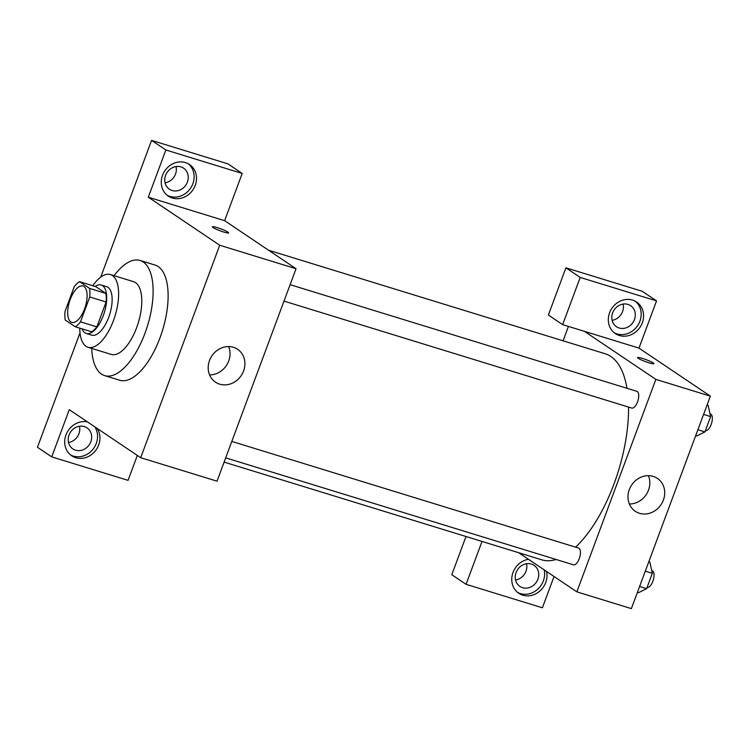 <?xml version="1.0" encoding="UTF-8"?>
<svg xmlns="http://www.w3.org/2000/svg" width="749" height="749" viewBox="0 0 749 749"><rect width="100%" height="100%" fill="white"/><g stroke="black" fill="none" stroke-linecap="round" stroke-linejoin="round"><path stroke-width="1.12" d="M70.809 321.911A19.025 8.314 107.1 0 1 69.835 300.574A19.025 8.314 107.1 0 1 82.98 286.024A19.025 8.314 107.1 0 1 85.33 306.65A19.025 8.314 107.1 0 1 71.801 322.388A19.025 8.314 107.1 0 1 70.809 321.911M80.508 321.836L89.749 296.988A24.548 10.72 107.1 0 0 89.534 288.393L79.516 281.652A24.548 10.72 107.1 0 0 74.273 286.577L65.032 311.425A24.548 10.72 107.1 0 0 65.247 320.02L75.265 326.761A24.548 10.72 107.1 0 0 80.508 321.836L96.864 326.864L106.105 302.016L89.749 296.988M96.864 326.864A24.548 10.72 107.1 0 1 91.621 331.788L75.265 326.761M106.105 302.016A24.548 10.72 107.1 0 0 105.89 293.43L95.872 286.689L79.516 281.652M82.09 328.858A25.363 11.076 -72.9 0 0 86.294 333.483A25.363 11.076 -72.9 0 0 104.336 312.492A25.363 11.076 -72.9 0 0 101.199 284.994A25.363 11.076 -72.9 0 0 95.132 286.455M101.199 284.994L106.658 286.67A25.363 11.076 107.1 0 1 109.785 314.168A25.363 11.076 107.1 0 1 91.743 335.159L86.294 333.483M105.89 293.43L89.534 288.393M79.769 328.146A38.049 16.618 -72.9 0 0 88.017 347.274A38.049 16.618 -72.9 0 0 115.084 315.797A38.049 16.618 -72.9 0 0 110.384 274.546A38.049 16.618 -72.9 0 0 92.81 285.743M88.017 347.274L111.189 354.408A38.049 16.618 -72.9 0 0 138.256 322.922A38.049 16.618 -72.9 0 0 133.556 281.68L110.384 274.546M91.687 348.407A60.238 26.309 -72.9 0 0 104.663 375.614A60.238 26.309 -72.9 0 0 147.516 325.778A60.238 26.309 -72.9 0 0 140.082 260.465A60.238 26.309 -72.9 0 0 114.054 275.679M140.082 260.465L155.071 265.071A60.238 26.309 107.1 0 1 162.514 330.384A60.238 26.309 107.1 0 1 119.653 380.23L104.663 375.614M140.7 457.705L219.719 245.241L148.302 197.202L165.866 149.987L242.189 173.468L224.634 220.683L296.042 268.722L217.023 481.176L140.7 457.705L69.292 409.666L51.728 456.881L37.45 447.275L80.021 332.809M100.722 277.139L151.579 140.381L227.911 163.853L242.189 173.468M165.866 149.987L151.579 140.381M223.754 232.04A8.716 1.03 -159.6 0 1 212.313 226.797A8.716 1.03 -159.6 0 1 220.843 228.866A8.716 1.03 -159.6 0 1 228.651 232.873A8.716 1.03 -159.6 0 1 223.754 232.04M224.634 220.683L148.302 197.202M296.042 268.722L219.719 245.241M51.728 456.881L128.06 480.352L137.329 455.439M233.407 347.283A19.811 17.667 -56.1 0 1 237.611 349.287A19.811 17.667 -56.1 0 1 241.206 375.586A19.811 17.667 -56.1 0 1 215.487 382.168A19.811 17.667 -56.1 0 1 210.563 358.106A19.811 17.667 -56.1 0 1 233.407 347.283M97.098 428.381A19.025 16.965 -56.1 0 1 94.346 452.04A19.025 16.965 -56.1 0 1 71.698 455.767A19.025 16.965 -56.1 0 1 65.959 434.954A19.025 16.965 -56.1 0 1 87.493 421.912M162.533 175.275A19.025 16.965 -56.1 0 1 189.506 164.518A19.025 16.965 -56.1 0 1 192.97 189.778A19.025 16.965 -56.1 0 1 168.272 196.088A19.025 16.965 -56.1 0 1 162.533 175.275M70.546 454.905A19.025 16.965 123.9 0 0 92.492 449.84A19.025 16.965 123.9 0 0 94.72 426.771M84.328 426.574A12.686 11.31 -56.1 0 1 87.015 427.857A12.686 11.31 -56.1 0 1 90.17 443.258A12.686 11.31 -56.1 0 1 75.546 450.186A12.686 11.31 -56.1 0 1 72.859 448.904A12.686 11.31 -56.1 0 1 69.704 433.502A12.686 11.31 -56.1 0 1 84.328 426.574M68.515 442.509A12.686 11.31 123.9 0 0 79.46 426.237M167.121 195.227A19.025 16.965 123.9 0 0 190.583 188.168A19.025 16.965 123.9 0 0 188.28 163.778M180.902 166.896A12.686 11.31 -56.1 0 1 183.589 168.179A12.686 11.31 -56.1 0 1 186.744 183.58A12.686 11.31 -56.1 0 1 172.12 190.508A12.686 11.31 -56.1 0 1 169.433 189.225A12.686 11.31 -56.1 0 1 166.278 173.824A12.686 11.31 -56.1 0 1 180.902 166.896M165.089 182.84A12.686 11.31 123.9 0 0 176.034 166.568M209.58 374.893A19.811 17.667 123.9 0 0 228.642 346.553M228.651 232.873A8.716 1.03 20.4 0 0 220.843 228.876A8.716 1.03 20.4 0 0 212.313 226.797M268.545 250.222L605.201 353.762A107.79 47.084 107.1 0 1 626.979 388.291M628.542 407.082A107.79 47.084 107.1 0 1 575.569 547.154M556.067 559.466A107.79 47.084 107.1 0 1 541.827 559.831L224.12 462.114M225.702 457.854L573.406 564.802A8.754 3.82 -72.9 0 0 579.454 558.108A8.754 3.82 -72.9 0 0 579.005 548.287A8.754 3.82 -72.9 0 0 578.546 548.071L231.806 441.423M290.106 284.676L636.847 391.324A8.754 3.82 107.1 0 1 637.923 400.809A8.754 3.82 107.1 0 1 631.697 408.046L283.993 301.107M563.079 340.814L568.435 326.424M518.654 552.696L576.852 591.85L655.862 379.387L584.454 331.348L562.649 324.645L580.203 277.43L656.536 300.901L638.972 348.116L584.454 331.348M612.139 320.338A12.686 11.31 123.9 0 0 623.084 304.066M515.565 580.007A12.686 11.31 123.9 0 0 526.519 563.735M562.649 324.645L548.362 315.029L565.926 267.824L642.249 291.295L656.536 300.901M482.019 541.433L466.075 584.314L451.797 574.708L466 536.509M619.18 328.006A12.686 11.31 -56.1 0 1 616.483 326.723A12.686 11.31 -56.1 0 1 613.337 311.322A12.686 11.31 -56.1 0 1 627.952 304.394A12.686 11.31 -56.1 0 1 630.649 305.676A12.686 11.31 -56.1 0 1 633.794 321.078A12.686 11.31 -56.1 0 1 619.18 328.006M614.18 332.725A19.025 16.965 123.9 0 0 637.642 325.665A19.025 16.965 123.9 0 0 635.339 301.276M609.592 312.773A19.025 16.965 -56.1 0 1 636.566 302.016A19.025 16.965 -56.1 0 1 640.021 327.276A19.025 16.965 -56.1 0 1 615.332 333.586A19.025 16.965 -56.1 0 1 609.592 312.773M522.605 587.684A12.686 11.31 -56.1 0 1 519.918 586.401A12.686 11.31 -56.1 0 1 517.606 569.568A12.686 11.31 -56.1 0 1 534.074 565.355A12.686 11.31 -56.1 0 1 537.23 580.756A12.686 11.31 -56.1 0 1 522.605 587.684M517.606 592.403A19.025 16.965 123.9 0 0 537.211 589.669A19.025 16.965 123.9 0 0 544.177 569.867M546.555 571.468A19.025 16.965 -56.1 0 1 538.971 591.776A19.025 16.965 -56.1 0 1 518.757 593.264A19.025 16.965 -56.1 0 1 513.018 572.451A19.025 16.965 -56.1 0 1 528.466 559.297M466.075 584.314L542.398 607.795L554.035 576.505M580.203 277.43L565.926 267.824M576.852 591.85L631.37 608.619L710.38 396.155L638.972 348.116M653.203 476.401A19.811 17.667 -56.1 0 1 657.407 478.396A19.811 17.667 -56.1 0 1 661.002 504.704A19.811 17.667 -56.1 0 1 635.283 511.286A19.811 17.667 -56.1 0 1 630.358 487.224A19.811 17.667 -56.1 0 1 653.203 476.401M710.38 396.155L655.862 379.387M629.375 504.011A19.811 17.667 123.9 0 0 648.437 475.671M648.999 362.825A8.716 1.03 -159.6 0 1 637.558 357.582A8.716 1.03 -159.6 0 1 646.087 359.66A8.716 1.03 -159.6 0 1 653.905 363.668A8.716 1.03 -159.6 0 1 648.999 362.825M637.399 592.412L638.42 592.731L646.63 588.667L652.332 573.331L649.823 562.059L648.803 561.75M646.63 588.667L639.599 586.504M652.332 573.331L645.301 571.169M651.714 570.579L652.145 570.71A8.754 3.82 107.1 0 1 653.259 580.11A8.754 3.82 107.1 0 1 647.08 587.459M695.69 435.665L696.72 435.974L704.921 431.911L710.623 416.584L708.123 405.312L707.093 404.994M704.921 431.911L697.89 429.748M710.623 416.584L703.592 414.422M710.015 413.822L710.445 413.963A8.754 3.82 107.1 0 1 711.55 423.363A8.754 3.82 107.1 0 1 705.371 430.703"/></g></svg>
